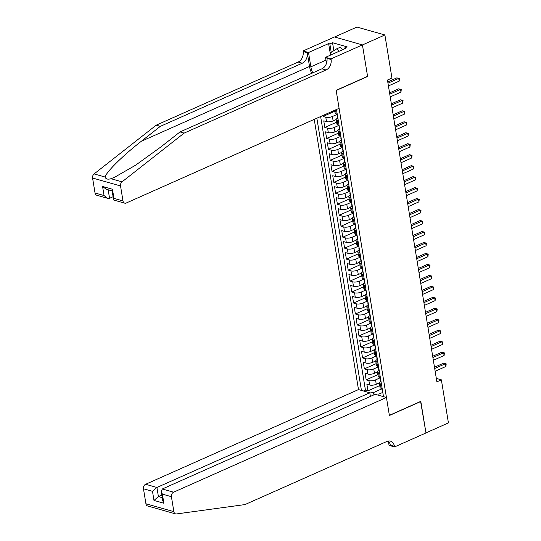 <?xml version="1.0" encoding="UTF-8"?>
<svg xmlns="http://www.w3.org/2000/svg" width="541" height="541" viewBox="0 0 541 541"><rect width="100%" height="100%" fill="white"/><g stroke="black" fill="none" stroke-linecap="round" stroke-linejoin="round"><path stroke-width="0.81" d="M314.24 119.378L358.487 389.581L145.617 484.276L156.917 487.475L158.405 496.584L162.253 497.673M334.554 37.004L356.938 27.05L384.894 34.969L362.436 44.957L367.603 76.504L336.171 90.489L389.364 415.332L420.797 401.348L425.963 432.901L448.421 422.906L441.368 379.836L436.317 378.402M322.882 115.537L323.038 116.471L334.798 111.236M336.177 119.541L333.128 120.9A4.747 1.664 -9.3 0 1 326.514 121.637L323.755 120.859L324.83 127.439L336.597 122.212M337.976 130.516L334.926 131.869A4.747 1.664 -9.3 0 1 328.313 132.613L325.554 131.835L326.629 138.415L338.395 133.181M339.768 141.492L336.718 142.844A4.747 1.664 -9.3 0 1 330.105 143.588L327.346 142.804L328.428 149.39L340.194 144.156M341.567 152.461L338.517 153.82A4.747 1.664 -9.3 0 1 331.904 154.564L329.144 153.779L330.226 160.366L341.986 155.132M343.366 163.436L340.316 164.795A4.747 1.664 -9.3 0 1 333.702 165.539L330.943 164.755L332.018 171.341L343.785 166.107M345.165 174.412L342.115 175.771A4.747 1.664 -9.3 0 1 335.501 176.508L332.742 175.73L333.817 182.317L345.584 177.083M346.957 185.387L343.907 186.74A4.747 1.664 -9.3 0 1 337.293 187.484L334.534 186.706L335.616 193.286L347.383 188.052M348.756 196.363L345.706 197.715A4.747 1.664 -9.3 0 1 339.092 198.459L336.333 197.681L337.415 204.261L349.175 199.027M350.554 207.338L347.505 208.691A4.747 1.664 -9.3 0 1 340.891 209.435L338.132 208.65L339.207 215.237L350.974 210.003M352.353 218.307L349.303 219.666A4.747 1.664 -9.3 0 1 342.683 220.41L339.931 219.626L341.006 226.212L352.773 220.978M354.145 229.283L351.095 230.642A4.747 1.664 -9.3 0 1 344.482 231.386L341.723 230.601L342.805 237.188L354.571 231.954M355.944 240.258L352.894 241.617A4.747 1.664 -9.3 0 1 346.281 242.354L343.521 241.577L344.603 248.163L356.363 242.929M357.743 251.234L354.693 252.586A4.747 1.664 -9.3 0 1 348.079 253.33L345.32 252.552L346.396 259.132L358.162 253.898M359.535 262.209L356.492 263.562A4.747 1.664 -9.3 0 1 349.871 264.306L347.119 263.521L348.194 270.108L359.961 264.874M361.334 273.178L358.284 274.537A4.747 1.664 -9.3 0 1 351.67 275.281L348.911 274.497L349.993 281.083L361.76 275.849M363.133 284.153L360.083 285.513A4.747 1.664 -9.3 0 1 353.469 286.257L350.71 285.472L351.792 292.059L363.552 286.825M364.932 295.129L361.882 296.488A4.747 1.664 -9.3 0 1 355.268 297.225L352.509 296.448L353.584 303.034L365.351 297.8M366.724 306.105L363.68 307.457A4.747 1.664 -9.3 0 1 357.06 308.201L354.308 307.423L355.383 314.003L367.15 308.776M368.522 317.08L365.473 318.433A4.747 1.664 -9.3 0 1 358.859 319.176L356.1 318.399L357.182 324.979L368.948 319.745M370.321 328.056L367.271 329.408A4.747 1.664 -9.3 0 1 360.658 330.152L357.899 329.368L358.981 335.954L370.741 330.72M372.12 339.024L369.07 340.384A4.747 1.664 -9.3 0 1 362.456 341.128L359.697 340.343L360.773 346.93L372.539 341.696M373.912 350L370.869 351.359A4.747 1.664 -9.3 0 1 364.249 352.103L361.496 351.319L362.571 357.905L374.338 352.671M375.711 360.975L372.661 362.335A4.747 1.664 -9.3 0 1 366.047 363.072L363.288 362.294L364.37 368.881L376.137 363.647M377.51 371.951L374.46 373.304A4.747 1.664 -9.3 0 1 367.846 374.047L365.087 373.27L366.169 379.85L377.929 374.615M384.894 34.969L391.948 78.039L387.457 80.041L436.878 381.831L441.368 379.836M383.495 396.661L336.468 109.492M316.864 118.215L361.435 390.419M380.1 377.861L375.542 379.89A4.747 1.664 170.7 0 1 368.921 380.634L366.169 379.85M379.309 382.927L376.259 384.279L375.542 379.89M378.301 366.886L373.743 368.915A4.747 1.664 170.7 0 1 367.129 369.659L364.37 368.881M376.509 355.91L371.944 357.939A4.747 1.664 170.7 0 1 365.331 358.683L362.571 357.905M374.71 344.942L370.145 346.97A4.747 1.664 170.7 0 1 363.532 347.707L360.773 346.93M372.911 333.966L368.353 335.995A4.747 1.664 170.7 0 1 361.733 336.739L358.981 335.954M371.112 322.991L366.555 325.019A4.747 1.664 170.7 0 1 359.941 325.763L357.182 324.979M369.32 312.015L364.756 314.044A4.747 1.664 170.7 0 1 358.142 314.788L355.383 314.003M367.522 301.039L362.957 303.068A4.747 1.664 170.7 0 1 356.343 303.812L353.584 303.034M365.723 290.064L361.165 292.099A4.747 1.664 170.7 0 1 354.544 292.837L351.792 292.059M363.924 279.095L359.366 281.124A4.747 1.664 170.7 0 1 352.752 281.861L349.993 281.083M362.132 268.12L357.567 270.148A4.747 1.664 170.7 0 1 350.953 270.892L348.194 270.108M360.333 257.144L355.768 259.173A4.747 1.664 170.7 0 1 349.155 259.917L346.396 259.132M358.534 246.169L353.976 248.197A4.747 1.664 170.7 0 1 347.356 248.941L344.603 248.163M356.735 235.193L352.177 237.222A4.747 1.664 170.7 0 1 345.564 237.966L342.805 237.188M354.943 224.217L350.379 226.253A4.747 1.664 170.7 0 1 343.765 226.99L341.006 226.212M353.145 213.249L348.58 215.277A4.747 1.664 170.7 0 1 341.966 216.021L339.207 215.237M351.346 202.273L346.788 204.302A4.747 1.664 170.7 0 1 340.167 205.046L337.415 204.261M349.547 191.298L344.989 193.326A4.747 1.664 170.7 0 1 338.375 194.07L335.616 193.286M347.755 180.322L343.19 182.351A4.747 1.664 170.7 0 1 336.576 183.095L333.817 182.317M345.956 169.347L341.391 171.375A4.747 1.664 170.7 0 1 334.778 172.119L332.018 171.341M344.157 158.378L339.599 160.406A4.747 1.664 170.7 0 1 332.979 161.144L330.226 160.366M342.358 147.402L337.8 149.431A4.747 1.664 170.7 0 1 331.187 150.175L328.428 149.39M340.566 136.427L336.002 138.455A4.747 1.664 170.7 0 1 329.388 139.199L326.629 138.415M338.767 125.451L334.203 127.48A4.747 1.664 170.7 0 1 327.589 128.224L324.83 127.439M336.969 114.476L332.411 116.504A4.747 1.664 170.7 0 1 325.79 117.248L323.038 116.471M320.63 116.538L365.432 390.108L367.961 390.825L379.728 385.591M376.259 384.279A4.747 1.664 -9.3 0 1 369.645 385.023L366.886 384.245L367.961 390.825M337.246 114.212L336.198 113.914A4.747 1.664 170.7 0 1 335.102 113.089L334.649 110.303M338.321 120.799L337.28 120.501A4.747 1.664 170.7 0 1 336.184 119.669A4.747 1.664 170.7 0 1 337.577 118.175M336.184 119.669L336.901 124.058A4.747 1.664 -9.3 0 0 337.997 124.89L339.038 125.187M340.12 131.774L339.072 131.477A4.747 1.664 170.7 0 1 337.983 130.645A4.747 1.664 170.7 0 1 339.376 129.15M337.983 130.645L338.7 135.034A4.747 1.664 -9.3 0 0 339.795 135.865L340.837 136.163M341.919 142.743L340.871 142.452A4.747 1.664 170.7 0 1 339.775 141.62A4.747 1.664 170.7 0 1 341.168 140.126M339.775 141.62L340.499 146.009A4.747 1.664 -9.3 0 0 341.587 146.841L342.636 147.138M343.711 153.718L342.669 153.428A4.747 1.664 170.7 0 1 341.574 152.596A4.747 1.664 170.7 0 1 342.967 151.101M341.574 152.596L342.291 156.985A4.747 1.664 -9.3 0 0 343.386 157.816L344.434 158.107M345.51 164.694L344.468 164.396A4.747 1.664 170.7 0 1 343.373 163.571A4.747 1.664 170.7 0 1 344.766 162.07M343.373 163.571L344.09 167.96A4.747 1.664 -9.3 0 0 345.185 168.792L346.226 169.083M347.308 175.669L346.26 175.372A4.747 1.664 170.7 0 1 345.172 174.54A4.747 1.664 170.7 0 1 346.565 173.046M345.172 174.54L345.888 178.936A4.747 1.664 -9.3 0 0 346.984 179.761L348.025 180.058M349.107 186.645L348.059 186.347A4.747 1.664 170.7 0 1 346.964 185.516A4.747 1.664 170.7 0 1 348.357 184.021M346.964 185.516L347.687 189.905A4.747 1.664 -9.3 0 0 348.776 190.736L349.824 191.034M350.899 197.621L349.858 197.323A4.747 1.664 170.7 0 1 348.762 196.491A4.747 1.664 170.7 0 1 350.155 194.997M348.762 196.491L349.479 200.88A4.747 1.664 -9.3 0 0 350.575 201.712L351.623 202.009M352.698 208.589L351.657 208.299A4.747 1.664 170.7 0 1 350.561 207.467A4.747 1.664 170.7 0 1 351.954 205.972M350.561 207.467L351.278 211.856A4.747 1.664 -9.3 0 0 352.374 212.687L353.415 212.985M354.497 219.565L353.449 219.274A4.747 1.664 170.7 0 1 352.353 218.442A4.747 1.664 170.7 0 1 353.753 216.941M352.353 218.442L353.077 222.831A4.747 1.664 -9.3 0 0 354.172 223.663L355.214 223.954M356.289 230.54L355.248 230.243A4.747 1.664 170.7 0 1 354.152 229.411A4.747 1.664 170.7 0 1 355.545 227.917M354.152 229.411L354.876 233.807A4.747 1.664 -9.3 0 0 355.964 234.632L357.013 234.929M358.088 241.516L357.046 241.218A4.747 1.664 170.7 0 1 355.951 240.387A4.747 1.664 170.7 0 1 357.344 238.892M355.951 240.387L356.668 244.775A4.747 1.664 -9.3 0 0 357.763 245.607L358.811 245.905M359.887 252.491L358.845 252.194A4.747 1.664 170.7 0 1 357.75 251.362A4.747 1.664 170.7 0 1 359.143 249.868M357.75 251.362L358.467 255.751A4.747 1.664 -9.3 0 0 359.562 256.583L360.604 256.88M361.686 263.467L360.637 263.169A4.747 1.664 170.7 0 1 359.542 262.338A4.747 1.664 170.7 0 1 360.942 260.843M359.542 262.338L360.265 266.727A4.747 1.664 -9.3 0 0 361.361 267.558L362.402 267.856M363.478 274.436L362.436 274.145A4.747 1.664 170.7 0 1 361.341 273.313A4.747 1.664 170.7 0 1 362.734 271.819M361.341 273.313L362.064 277.702A4.747 1.664 -9.3 0 0 363.153 278.534L364.201 278.825M365.276 285.411L364.235 285.114A4.747 1.664 170.7 0 1 363.139 284.289A4.747 1.664 170.7 0 1 364.533 282.787M363.139 284.289L363.856 288.678A4.747 1.664 -9.3 0 0 364.952 289.509L366 289.8M367.075 296.387L366.034 296.089A4.747 1.664 170.7 0 1 364.938 295.258A4.747 1.664 170.7 0 1 366.331 293.763M364.938 295.258L365.655 299.653A4.747 1.664 -9.3 0 0 366.751 300.478L367.792 300.776M368.874 307.362L367.826 307.065A4.747 1.664 170.7 0 1 366.73 306.233A4.747 1.664 170.7 0 1 368.13 304.739M366.73 306.233L367.454 310.622A4.747 1.664 -9.3 0 0 368.549 311.454L369.591 311.751M370.666 318.338L369.625 318.04A4.747 1.664 170.7 0 1 368.529 317.209A4.747 1.664 170.7 0 1 369.922 315.714M368.529 317.209L369.253 321.597A4.747 1.664 -9.3 0 0 370.342 322.429L371.39 322.727M372.465 329.307L371.424 329.016A4.747 1.664 170.7 0 1 370.328 328.184A4.747 1.664 170.7 0 1 371.721 326.69M370.328 328.184L371.045 332.573A4.747 1.664 -9.3 0 0 372.14 333.405L373.189 333.702M374.264 340.282L373.222 339.991A4.747 1.664 170.7 0 1 372.127 339.16A4.747 1.664 170.7 0 1 373.52 337.665M372.127 339.16L372.844 343.549A4.747 1.664 -9.3 0 0 373.939 344.38L374.981 344.671M376.063 351.258L375.014 350.96A4.747 1.664 170.7 0 1 373.919 350.135A4.747 1.664 170.7 0 1 375.312 348.634M373.919 350.135L374.642 354.524A4.747 1.664 -9.3 0 0 375.738 355.349L376.779 355.647M377.855 362.233L376.813 361.936A4.747 1.664 170.7 0 1 375.718 361.104A4.747 1.664 170.7 0 1 377.111 359.609M375.718 361.104L376.441 365.493A4.747 1.664 -9.3 0 0 377.53 366.325L378.578 366.622M379.654 373.209L378.612 372.911A4.747 1.664 170.7 0 1 377.517 372.08A4.747 1.664 170.7 0 1 378.91 370.585M377.517 372.08L378.233 376.468A4.747 1.664 -9.3 0 0 379.329 377.3L380.377 377.598M381.452 384.184L380.411 383.887A4.747 1.664 170.7 0 1 379.315 383.055A4.747 1.664 170.7 0 1 380.708 381.561M379.315 383.055L380.032 387.444A4.747 1.664 -9.3 0 0 381.128 388.276L382.169 388.573M336.522 109.823L336.035 109.681M378.72 395.309L379.004 394.085L382.501 392.529M381.899 388.837L373.56 392.543L373.939 394.835M365.432 390.108L363.457 390.987M369.814 392.962L373.56 392.543M387.971 83.179L398.731 78.398L399.177 81.136L388.418 85.924M387.762 81.901L396.844 77.857L399.468 78.54L399.177 81.136M396.844 77.857L399.468 78.54M330.903 54.939L330.551 52.775L336.644 48.852L340.235 47.25L342.703 49.691M336.644 48.852L339.112 51.287M95.033 193.009L104.061 195.565L107.706 198.337L96.758 195.24A3.564 2.671 -74.2 0 1 95.033 193.009L92.579 178.03A3.564 2.671 -74.2 0 1 94.107 173.925L156.193 125.181L160.332 126.351L302.243 63.223A8.311 6.235 105.8 0 0 307.274 52.741L309.52 66.462A15.466 8.676 -114 0 0 311.697 73.346M160.332 126.351L141.296 141.296C122.895 155.524 105.833 172.41 105.157 177.049C105.766 179.098 107.713 179.653 111.006 178.706L114.449 177.333L135.473 165.276L160.975 146.875L180.011 131.93L321.929 68.795A8.311 6.235 105.8 0 0 326.953 58.32L331.092 59.49L330.991 58.888L362.429 44.903L367.576 76.342L336.144 90.327L339.085 108.322L126.222 203.024A3.564 2.671 105.8 0 1 124.707 203.152A3.564 2.671 105.8 0 1 122.983 200.927L120.535 185.948L92.579 178.03M156.193 125.181L298.111 62.053A8.311 6.235 105.8 0 0 303.136 51.571L303.041 50.969L334.473 36.984L362.429 44.903M180.011 131.93L184.15 133.1L326.061 69.972A8.311 6.235 105.8 0 0 331.092 59.49M111.006 178.706L122.056 181.837L184.15 133.1M330.524 55.108L328.637 43.571L329.848 43.909L331.227 52.335M344.563 48.859L344.428 48.041L347.119 46.844L332.539 42.712L329.848 43.909M344.428 48.041L345.631 48.386L325.513 57.332L330.991 58.888M303.041 50.969L308.519 52.518L310.859 66.841A13.356 7.493 -114 0 0 312.779 72.866M328.637 43.571L308.519 52.518M112.981 196.782L109.559 198.304L107.706 198.337M326.5 63.351L325.513 57.332M122.056 181.837A3.564 2.671 105.8 0 0 120.535 185.948M332.539 42.712L333.838 50.651M104.061 195.565L102.567 186.456L106.212 189.228L112.014 190.872M102.567 186.456L112.467 189.262L111.967 190.608L113.759 200.055L124.707 203.152M112.467 189.262L113.955 198.371L113.461 199.717M175.595 513.896L147.639 505.977A3.564 2.671 -74.2 0 1 145.921 503.745L173.871 511.664A3.564 2.671 105.8 0 0 175.595 513.896A3.564 2.671 105.8 0 0 176.44 513.95L244.978 504.577L386.896 441.449A8.311 6.235 -74.2 0 1 390.419 441.131A8.311 6.235 -74.2 0 1 394.436 446.332L394.538 446.94L425.977 432.956L420.587 401.442M370.382 396.418L369.787 392.78L156.917 487.475L152.494 491.323L143.466 488.766L145.921 503.745M369.787 392.78L358.487 389.581M420.824 401.51L389.392 415.495L386.443 397.5L173.573 492.195A3.564 2.671 105.8 0 0 171.416 496.685L173.871 511.664M394.538 446.94L389.06 445.385L388.377 441.192M386.443 397.5L375.15 394.301L162.28 488.996L173.573 492.195M143.466 488.766A3.564 2.671 -74.2 0 1 145.617 484.276M388.208 441.037A8.311 6.235 -74.2 0 1 390.304 445.162L394.436 446.332M161.827 495.062L158.405 496.584L153.982 500.432L152.494 491.323M171.416 496.685L162.388 494.129L161.245 491.532L162.28 488.996M162.388 494.129L163.882 503.238L162.74 500.641L161.245 491.532M338.003 118.844A3.145 1.102 170.7 0 1 337.618 118.425L337.273 116.335A3.145 1.102 -9.3 0 0 337.51 116.667L337.631 116.687M389.77 94.154L400.529 89.366L400.976 92.112L390.217 96.9M337.456 115.524L337.293 115.348A3.145 1.102 170.7 0 1 337.057 115.017L336.915 114.117M337.503 115.815A3.145 1.102 -9.3 0 0 337.273 116.335M389.554 92.876L398.636 88.832L401.26 89.515L400.976 92.112M398.636 88.832L401.26 89.515M339.795 129.82A3.145 1.102 170.7 0 1 339.417 129.394L339.072 127.311A3.145 1.102 -9.3 0 0 339.302 127.642L339.423 127.662M391.562 105.13L402.321 100.342L402.775 103.088L392.015 107.875M339.254 126.499L339.085 126.324A3.145 1.102 170.7 0 1 338.855 125.992L338.707 125.093M339.302 126.79A3.145 1.102 -9.3 0 0 339.072 127.311M391.353 103.845L400.435 99.808L403.059 100.484L402.775 103.088M400.435 99.808L403.059 100.484M341.594 140.795A3.145 1.102 170.7 0 1 341.209 140.369L340.871 138.286A3.145 1.102 -9.3 0 0 341.101 138.618L341.222 138.631M393.361 116.105L404.12 111.318L404.573 114.063L393.807 118.844M341.053 137.475L340.884 137.299A3.145 1.102 170.7 0 1 340.654 136.968L340.505 136.068M341.101 137.766A3.145 1.102 -9.3 0 0 340.871 138.286M393.151 114.82L402.233 110.783L404.857 111.46L404.573 114.063M402.233 110.783L404.857 111.46M343.393 151.764A3.145 1.102 170.7 0 1 343.008 151.345L342.669 149.262A3.145 1.102 -9.3 0 0 342.899 149.587L343.021 149.607M395.16 127.081L405.919 122.293L406.365 125.039L395.606 129.82M342.852 148.45L342.683 148.275A3.145 1.102 170.7 0 1 342.453 147.943L342.304 147.044M342.899 148.734A3.145 1.102 -9.3 0 0 342.669 149.262M394.95 125.796L404.032 121.759L406.656 122.435L406.365 125.039M404.032 121.759L406.656 122.435M345.192 162.74A3.145 1.102 170.7 0 1 344.806 162.32L344.461 160.231A3.145 1.102 -9.3 0 0 344.698 160.562L344.82 160.582M396.952 138.05L407.718 133.269L408.164 136.007L397.405 140.795M344.644 159.419L344.482 159.243A3.145 1.102 170.7 0 1 344.245 158.919L344.103 158.019M344.691 159.71A3.145 1.102 -9.3 0 0 344.461 160.231M396.742 136.772L405.824 132.734L408.448 133.411L408.164 136.007M405.824 132.734L408.448 133.411M346.984 173.715A3.145 1.102 170.7 0 1 346.605 173.296L346.26 171.206A3.145 1.102 -9.3 0 0 346.49 171.538L346.612 171.558M398.751 149.025L409.51 144.237L409.963 146.983L399.204 151.771M346.443 170.395L346.274 170.219A3.145 1.102 170.7 0 1 346.044 169.894L345.895 168.988M346.49 170.686A3.145 1.102 -9.3 0 0 346.26 171.206M398.541 147.747L407.623 143.703L410.247 144.386L409.963 146.983M407.623 143.703L410.247 144.386M348.783 184.691A3.145 1.102 170.7 0 1 348.397 184.265L348.059 182.182A3.145 1.102 -9.3 0 0 348.289 182.513L348.411 182.533M400.55 160.001L411.309 155.213L411.762 157.958L400.996 162.746M348.242 181.37L348.073 181.194A3.145 1.102 170.7 0 1 347.843 180.863L347.694 179.964M348.289 181.661A3.145 1.102 -9.3 0 0 348.059 182.182M400.34 158.723L409.422 154.679L412.046 155.355L411.762 157.958M409.422 154.679L412.046 155.355M350.582 195.666A3.145 1.102 170.7 0 1 350.196 195.24L349.858 193.157A3.145 1.102 -9.3 0 0 350.088 193.489L350.21 193.509M402.348 170.976L413.108 166.188L413.554 168.934L402.795 173.722M350.041 192.346L349.871 192.17A3.145 1.102 170.7 0 1 349.642 191.839L349.493 190.939M350.088 192.637A3.145 1.102 -9.3 0 0 349.858 193.157M402.139 169.691L411.221 165.654L413.845 166.33L413.554 168.934M411.221 165.654L413.845 166.33M352.38 206.635A3.145 1.102 170.7 0 1 351.995 206.216L351.65 204.133A3.145 1.102 -9.3 0 0 351.88 204.464L352.008 204.478M404.141 181.952L414.906 177.164L415.353 179.91L404.594 184.691M351.833 203.321L351.67 203.145A3.145 1.102 170.7 0 1 351.434 202.814L351.292 201.915M351.88 203.605A3.145 1.102 -9.3 0 0 351.65 204.133M403.931 180.667L413.013 176.63L415.637 177.306L415.353 179.91M413.013 176.63L415.637 177.306M354.172 217.61A3.145 1.102 170.7 0 1 353.787 217.191L353.449 215.108A3.145 1.102 -9.3 0 0 353.679 215.433L353.8 215.453M405.939 192.927L416.698 188.14L417.152 190.878L406.392 195.666M353.631 214.29L353.462 214.121A3.145 1.102 170.7 0 1 353.232 213.79L353.084 212.89M353.679 214.581A3.145 1.102 -9.3 0 0 353.449 215.108M405.73 191.642L414.812 187.605L417.436 188.282L417.152 190.878M414.812 187.605L417.436 188.282M355.971 228.586A3.145 1.102 170.7 0 1 355.586 228.167L355.248 226.077A3.145 1.102 -9.3 0 0 355.478 226.409L355.599 226.429M407.738 203.896L418.497 199.115L418.95 201.854L408.185 206.642M355.43 225.266L355.261 225.09A3.145 1.102 170.7 0 1 355.031 224.765L354.882 223.859M355.478 225.556A3.145 1.102 -9.3 0 0 355.248 226.077M407.529 202.618L416.611 198.574L419.234 199.257L418.95 201.854M416.611 198.574L419.234 199.257M357.77 239.562A3.145 1.102 170.7 0 1 357.385 239.142L357.04 237.053A3.145 1.102 -9.3 0 0 357.276 237.384L357.398 237.404M409.537 214.872L420.296 210.084L420.742 212.829L409.983 217.617M357.229 236.241L357.06 236.065A3.145 1.102 170.7 0 1 356.83 235.734L356.681 234.835M357.276 236.532A3.145 1.102 -9.3 0 0 357.04 237.053M409.327 213.594L418.409 209.55L421.033 210.233L420.742 212.829M418.409 209.55L421.033 210.233M359.569 250.537A3.145 1.102 170.7 0 1 359.183 250.111L358.839 248.028A3.145 1.102 -9.3 0 0 359.068 248.36L359.19 248.38M411.329 225.847L422.095 221.059L422.541 223.805L411.782 228.593M359.021 247.217L358.859 247.041A3.145 1.102 170.7 0 1 358.622 246.71L358.48 245.81M359.068 247.507A3.145 1.102 -9.3 0 0 358.839 248.028M411.119 224.562L420.201 220.525L422.825 221.201L422.541 223.805M420.201 220.525L422.825 221.201M361.361 261.513A3.145 1.102 170.7 0 1 360.975 261.087L360.637 259.004A3.145 1.102 -9.3 0 0 360.867 259.335L360.989 259.349M413.128 236.823L423.887 232.035L424.34 234.78L413.581 239.568M360.82 258.192L360.651 258.016A3.145 1.102 170.7 0 1 360.421 257.685L360.272 256.786M360.867 258.483A3.145 1.102 -9.3 0 0 360.637 259.004M412.918 235.538L422 231.501L424.624 232.177L424.34 234.78M422 231.501L424.624 232.177M363.16 272.481A3.145 1.102 170.7 0 1 362.774 272.062L362.436 269.979A3.145 1.102 -9.3 0 0 362.666 270.304L362.788 270.324M414.927 247.798L425.686 243.01L426.132 245.756L415.373 250.537M362.619 269.168L362.45 268.992A3.145 1.102 170.7 0 1 362.22 268.661L362.071 267.761M362.666 269.452A3.145 1.102 -9.3 0 0 362.436 269.979M414.717 246.513L423.799 242.476L426.423 243.152L426.132 245.756M423.799 242.476L426.423 243.152M364.959 283.457A3.145 1.102 170.7 0 1 364.573 283.038L364.228 280.955A3.145 1.102 -9.3 0 0 364.465 281.279L364.587 281.3M416.726 258.767L427.485 253.986L427.931 256.725L417.172 261.513M364.418 280.137L364.249 279.968A3.145 1.102 170.7 0 1 364.019 279.636L363.87 278.737M364.465 280.427A3.145 1.102 -9.3 0 0 364.228 280.955M416.516 257.489L425.598 253.452L428.222 254.128L427.931 256.725M425.598 253.452L428.222 254.128M366.757 294.432A3.145 1.102 170.7 0 1 366.372 294.013L366.027 291.924A3.145 1.102 -9.3 0 0 366.257 292.255L366.379 292.275M418.518 269.743L429.284 264.955L429.73 267.7L418.971 272.488M366.21 291.112L366.047 290.936A3.145 1.102 170.7 0 1 365.811 290.612L365.669 289.705M366.257 291.403A3.145 1.102 -9.3 0 0 366.027 291.924M418.308 268.464L427.39 264.421L430.014 265.104L429.73 267.7M427.39 264.421L430.014 265.104M368.549 305.408A3.145 1.102 170.7 0 1 368.164 304.982L367.826 302.899A3.145 1.102 -9.3 0 0 368.056 303.231L368.178 303.251M420.316 280.718L431.076 275.93L431.529 278.676L420.77 283.464M368.008 302.088L367.839 301.912A3.145 1.102 170.7 0 1 367.61 301.58L367.461 300.681M368.056 302.378A3.145 1.102 -9.3 0 0 367.826 302.899M420.107 279.44L429.189 275.396L431.813 276.072L431.529 278.676M429.189 275.396L431.813 276.072M370.348 316.384A3.145 1.102 170.7 0 1 369.963 315.958L369.625 313.875A3.145 1.102 -9.3 0 0 369.855 314.206L369.976 314.226M422.115 291.694L432.874 286.906L433.321 289.651L422.562 294.439M369.807 313.063L369.638 312.887A3.145 1.102 170.7 0 1 369.408 312.556L369.26 311.657M369.855 313.354A3.145 1.102 -9.3 0 0 369.625 313.875M421.906 290.409L430.988 286.372L433.612 287.048L433.321 289.651M430.988 286.372L433.612 287.048M372.147 327.359A3.145 1.102 170.7 0 1 371.762 326.933L371.417 324.85A3.145 1.102 -9.3 0 0 371.653 325.182L371.775 325.195M423.914 302.669L434.673 297.881L435.12 300.627L424.36 305.408M371.606 324.039L371.437 323.863A3.145 1.102 170.7 0 1 371.207 323.532L371.058 322.632M371.653 324.329A3.145 1.102 -9.3 0 0 371.417 324.85M423.704 301.384L432.78 297.347L435.41 298.023L435.12 300.627M432.78 297.347L435.41 298.023M373.946 338.328A3.145 1.102 170.7 0 1 373.56 337.909L373.216 335.826A3.145 1.102 -9.3 0 0 373.446 336.15L373.567 336.171M425.706 313.645L436.472 308.857L436.918 311.596L426.159 316.384M373.398 335.014L373.236 334.838A3.145 1.102 170.7 0 1 372.999 334.507L372.857 333.608M373.446 335.298A3.145 1.102 -9.3 0 0 373.216 335.826M425.497 312.36L434.579 308.323L437.202 308.999L436.918 311.596M434.579 308.323L437.202 308.999M375.738 349.303A3.145 1.102 170.7 0 1 375.353 348.884L375.014 346.795A3.145 1.102 -9.3 0 0 375.244 347.126L375.366 347.146M427.505 324.614L438.264 319.832L438.717 322.571L427.958 327.359M375.197 345.983L375.028 345.807A3.145 1.102 170.7 0 1 374.798 345.483L374.649 344.583M375.244 346.274A3.145 1.102 -9.3 0 0 375.014 346.795M427.295 323.335L436.377 319.291L439.001 319.974L438.717 322.571M436.377 319.291L439.001 319.974M377.537 360.279A3.145 1.102 170.7 0 1 377.151 359.86L376.813 357.77A3.145 1.102 -9.3 0 0 377.043 358.101L377.165 358.122M429.304 335.589L440.063 330.801L440.509 333.547L429.75 338.335M376.996 356.959L376.827 356.783A3.145 1.102 170.7 0 1 376.597 356.458L376.448 355.552M377.043 357.249A3.145 1.102 -9.3 0 0 376.813 357.77M429.094 334.311L438.176 330.267L440.8 330.95L440.509 333.547M438.176 330.267L440.8 330.95M379.336 371.254A3.145 1.102 170.7 0 1 378.95 370.828L378.605 368.746A3.145 1.102 -9.3 0 0 378.842 369.077L378.964 369.097M431.103 346.565L441.862 341.777L442.308 344.522L431.549 349.31M378.795 367.934L378.626 367.758A3.145 1.102 170.7 0 1 378.396 367.427L378.247 366.528M378.842 368.225A3.145 1.102 -9.3 0 0 378.605 368.746M430.893 345.28L439.968 341.243L442.599 341.919L442.308 344.522M439.968 341.243L442.599 341.919M381.135 382.23A3.145 1.102 170.7 0 1 380.749 381.804L380.404 379.721A3.145 1.102 -9.3 0 0 380.634 380.053L380.756 380.066M432.895 357.54L443.661 352.752L444.107 355.498L433.348 360.286M380.587 378.91L380.424 378.734A3.145 1.102 170.7 0 1 380.188 378.402L380.046 377.503M380.634 379.2A3.145 1.102 -9.3 0 0 380.404 379.721M432.685 356.255L441.767 352.218L444.391 352.894L444.107 355.498M441.767 352.218L444.391 352.894M382.927 393.199A3.145 1.102 170.7 0 1 382.541 392.78L382.203 390.697A3.145 1.102 -9.3 0 0 382.433 391.021L382.555 391.042M434.693 368.516L445.453 363.728L445.906 366.473L435.147 371.254M382.386 389.885L382.217 389.709A3.145 1.102 170.7 0 1 381.987 389.378L381.838 388.479M382.433 390.169A3.145 1.102 -9.3 0 0 382.203 390.697M434.484 367.231L443.566 363.194L446.19 363.87L445.906 366.473M443.566 363.194L446.19 363.87M374.46 373.304L373.743 368.915M372.661 362.335L371.944 357.939M370.869 351.359L370.145 346.97M369.07 340.384L368.353 335.995M367.271 329.408L366.555 325.019M365.473 318.433L364.756 314.044M363.68 307.457L362.957 303.068M361.882 296.488L361.165 292.099M360.083 285.513L359.366 281.124M358.284 274.537L357.567 270.148M356.492 263.562L355.768 259.173M354.693 252.586L353.976 248.197M352.894 241.617L352.177 237.222M351.095 230.642L350.379 226.253M349.303 219.666L348.58 215.277M347.505 208.691L346.788 204.302M345.706 197.715L344.989 193.326M343.907 186.74L343.19 182.351M342.115 175.771L341.391 171.375M340.316 164.795L339.599 160.406M338.517 153.82L337.8 149.431M336.718 142.844L336.002 138.455M334.926 131.869L334.203 127.48M333.128 120.9L332.411 116.504M369.645 385.023L368.921 380.634M367.846 374.047L367.129 369.659M366.047 363.072L365.331 358.683M364.249 352.103L363.532 347.707M362.456 341.128L361.733 336.739M360.658 330.152L359.941 325.763M358.859 319.176L358.142 314.788M357.06 308.201L356.343 303.812M355.268 297.225L354.544 292.837M353.469 286.257L352.752 281.861M351.67 275.281L350.953 270.892M349.871 264.306L349.155 259.917M348.079 253.33L347.356 248.941M346.281 242.354L345.564 237.966M344.482 231.386L343.765 226.99M342.683 220.41L341.966 216.021M340.891 209.435L340.167 205.046M339.092 198.459L338.375 194.07M337.293 187.484L336.576 183.095M335.501 176.508L334.778 172.119M333.702 165.539L332.979 161.144M331.904 154.564L331.187 150.175M330.105 143.588L329.388 139.199M328.313 132.613L327.589 128.224M326.514 121.637L325.79 117.248M336.198 113.914L335.542 109.904M337.997 124.89L337.28 120.501M339.795 135.865L339.072 131.477M341.587 146.841L340.871 142.452M343.386 157.816L342.669 153.428M345.185 168.792L344.468 164.396M346.984 179.761L346.26 175.372M348.776 190.736L348.059 186.347M350.575 201.712L349.858 197.323M352.374 212.687L351.657 208.299M354.172 223.663L353.449 219.274M355.964 234.632L355.248 230.243M357.763 245.607L357.046 241.218M359.562 256.583L358.845 252.194M361.361 267.558L360.637 263.169M363.153 278.534L362.436 274.145M364.952 289.509L364.235 285.114M366.751 300.478L366.034 296.089M368.549 311.454L367.826 307.065M370.342 322.429L369.625 318.04M372.14 333.405L371.424 329.016M373.939 344.38L373.222 339.991M375.738 355.349L375.014 350.96M377.53 366.325L376.813 361.936M379.329 377.3L378.612 372.911M381.128 388.276L380.411 383.887M141.296 141.296L309.52 66.462M321.929 68.795L326.061 69.972M302.243 63.223L298.111 62.053M113.955 198.371L122.983 200.927M94.107 173.925L105.157 177.049M307.274 52.741L303.136 51.571M325.973 60.119L310.859 66.841M108.166 189.783L109.559 198.304M163.882 503.238L153.982 500.432"/></g></svg>
